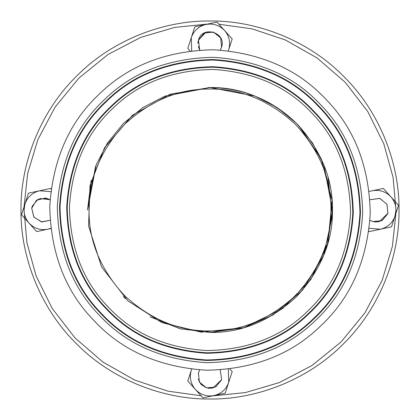 <?xml version="1.0" encoding="UTF-8"?>
<svg xmlns="http://www.w3.org/2000/svg" width="420" height="420" viewBox="0 0 420 420"><rect width="100%" height="100%" fill="white"/><g stroke="black" fill="none" stroke-linecap="round" stroke-linejoin="round"><path stroke-width="0.63" d="M374.514 221.959L379.06 221.781L387.954 213.308M39.863 198.524L50.059 199.721L45.46 198.035L36.477 200.282L31.715 208.22L32.219 206.126M221.508 47.402L220.28 50.059L221.603 47.098C226.601 32.519 202.582 25.106 198.492 39.958M199.721 50.059L198.445 40.11L204.314 33.002L213.491 32.099L220.642 37.926L221.603 47.098L220.621 37.889L213.418 32.078L204.209 33.059L198.398 40.262L199.721 50.059L198.219 46.431M325.71 99.104C297.806 69.19 260.368 52.747 213.402 49.765C166.352 50.746 128.252 65.588 99.104 94.29C69.19 122.194 52.747 159.632 49.765 206.598C50.746 253.649 65.588 291.748 94.29 320.896C122.194 350.81 159.632 367.253 206.598 370.235C253.649 369.254 291.748 354.412 320.896 325.71C350.81 297.806 367.253 260.368 370.235 213.402C369.254 166.352 354.412 128.252 325.71 99.104M298.421 125.26C274.06 100.7 244.587 88.127 210 87.528L170.09 94.217L132.557 115.122L104.554 147.703L90.011 185.472L88.567 225.913L101.535 266.873L127.848 300.83L161.931 322.644L201.269 332.162L243.994 327.658L282.534 308.679L310.737 279.657L327.936 243.023L332.084 200.261L321.211 158.702L298.421 125.26M387.828 213.722L381.864 220.752L372.671 221.534L369.941 220.28L372.902 221.603M328.036 177.329L332.341 215.67L323.72 255.465L302.531 290.236L272.974 315.042L243.511 327.8L210 332.472L180.112 328.771L150.108 316.827L180.112 328.771L210 332.472L215.486 332.351M125.57 298.715L123.401 296.599M310.737 279.657L327.322 245.144L332.472 210L323.873 164.918L312.506 142.984L296.599 123.401L277.016 107.494L255.082 96.127L210 87.528L164.918 96.127L142.984 107.494L123.401 123.401L107.494 142.984L96.127 164.918L87.528 210L95.55 166.399M191.672 369.222L191.299 370.272C189.268 377.407 190.638 383.812 195.41 389.492C200.576 394.816 206.808 396.832 214.111 395.54C221.303 393.729 226.17 389.34 228.701 382.368L228.328 369.222M198.219 379.071L201.096 384.505L206.582 387.923M208.194 388.28L212.741 388.101L221.603 379.738L220.28 369.941M221.508 380.042L215.544 387.072L206.351 387.854L199.285 381.932L198.445 372.75L199.721 369.941L198.492 372.598M229.903 369.033L232.197 371.574L225.209 393.167L203.018 397.913L187.803 381.066L191.641 369.217M201.07 395.761L168.011 391.172L134.642 380.026L102.921 362.056L74.881 337.79L52.269 308.532L36.183 276.145L26.917 242.681L24.024 210L24.98 203.952C22.948 211.087 24.318 217.492 29.09 223.172C34.256 228.496 40.488 230.512 47.791 229.22L50.778 228.328M218.93 24.239L251.99 28.828L285.358 39.974L317.079 57.944L345.119 82.21L367.731 111.468L383.817 143.855L393.083 177.319L395.976 210L395.02 216.048C397.052 208.913 395.682 202.508 390.91 196.828C385.744 191.504 379.512 189.488 372.209 190.78L383.303 188.407L398.517 205.254L391.529 226.847L380.431 229.22C387.623 227.409 392.49 223.02 395.02 216.048M205.889 24.46C198.697 26.271 193.83 30.66 191.299 37.632L194.791 26.833L216.983 22.087L232.197 38.934L228.701 49.728C230.732 42.593 229.362 36.188 224.59 30.508C219.424 25.184 213.192 23.168 205.889 24.46L210 24.024M24.05 206.819L27.636 173.518L37.858 139.619L55.093 107.084L78.928 78.062L108.092 54.427L140.7 37.417L174.615 27.421L207.863 24.035M395.95 213.181L392.364 246.482L382.142 280.381L364.906 312.916L341.072 341.938L311.908 365.573L279.3 382.583L245.385 392.579L212.137 395.966M190.097 50.967L187.803 48.426L191.299 37.632L191.672 50.778M228.701 49.728L228.359 50.783M369.222 228.328L380.431 229.22L369.338 231.593L368.881 231.089M369.941 220.28L372.902 221.603L382.111 220.621L387.923 213.418L386.978 204.283L379.89 198.445L369.941 199.721L379.811 198.418L386.962 204.246L387.923 213.418L386.941 204.209L379.738 198.398L369.941 199.721M369.191 191.425L372.209 190.78M50.778 191.672L39.569 190.78C32.377 192.591 27.51 196.98 24.98 203.952L28.471 193.153L50.663 188.407L51.119 188.911M31.715 208.22L33.815 216.998L41.407 221.881L50.059 220.28L41.9 221.965L33.962 217.203L31.715 208.22M50.059 199.721L46.925 198.345L37.952 199.348L32.172 206.278M50.809 228.575L36.698 231.593L21.483 214.746L24.98 203.952M24.77 204.645L24.035 210.641M220.28 50.059L221.603 47.098M199.721 369.941L198.398 372.902L199.379 382.111L206.582 387.923L215.791 386.941L221.634 379.638M87.528 210L91.145 180.458M208.01 87.544L210 87.528C241.259 87.108 270.123 99.067 296.599 123.401C320.933 149.877 332.892 178.742 332.472 210C332.892 241.259 320.933 270.123 296.599 296.599C270.123 320.933 241.259 332.892 210 332.472M210 399C254.321 399.609 306.7 381.234 343.644 343.644C381.234 306.7 399.609 254.321 399 210C399.609 165.679 381.234 113.3 343.644 76.356C306.7 38.766 254.321 20.391 210 21C165.679 20.391 113.3 38.766 76.356 76.356C38.766 113.3 20.391 165.679 21 210C20.391 254.321 38.766 306.7 76.356 343.644C113.3 381.234 165.679 399.609 210 399M210 330.96C179.13 331.375 150.617 319.568 124.467 295.533C100.433 269.383 88.625 240.87 89.04 210C88.625 179.13 100.433 150.617 124.467 124.467C150.617 100.433 179.13 88.625 210 89.04C240.87 88.625 269.383 100.433 295.533 124.467C319.568 150.617 331.375 179.13 330.96 210C331.375 240.87 319.568 269.383 295.533 295.533C269.383 319.568 240.87 331.375 210 330.96M220.511 37.69L220.154 37.102M207.522 31.841L205.742 32.356L198.398 40.262M198.266 40.745L197.909 43.302M318.649 105.866C345.602 133.24 359.536 169.019 360.46 213.197C357.661 257.297 342.216 292.446 314.134 318.649C286.76 345.602 250.982 359.536 206.803 360.46C162.703 357.661 127.554 342.216 101.351 314.134C74.398 286.76 60.464 250.982 59.54 206.803C62.339 162.703 77.784 127.554 105.866 101.351C133.24 74.398 169.019 60.464 213.197 59.54C257.297 62.339 292.446 77.784 318.649 105.866M104.328 99.739C75.826 126.331 60.154 162.005 57.314 206.756C58.249 251.591 72.392 287.894 99.739 315.672C126.331 344.174 162.005 359.846 206.756 362.686C251.591 361.751 287.894 347.608 315.672 320.26C344.174 293.669 359.846 257.995 362.686 213.245C361.751 168.409 347.608 132.106 320.26 104.328C293.669 75.826 257.995 60.154 213.245 57.314C168.409 58.249 132.106 72.392 104.328 99.739M106.208 101.703C78.209 127.822 62.822 162.86 60.029 206.813C60.953 250.85 74.844 286.508 101.703 313.793C127.822 341.791 162.86 357.179 206.813 359.971C250.85 359.048 286.508 345.156 313.793 318.297C341.791 292.178 357.179 257.14 359.971 213.187C359.048 169.15 345.156 133.492 318.297 106.208C292.178 78.209 257.14 62.822 213.187 60.029C169.15 60.953 133.492 74.844 106.208 101.703M311.514 112.707C336.693 138.285 349.713 171.707 350.574 212.987C347.959 254.189 333.532 287.028 307.293 311.514C281.715 336.693 248.294 349.713 207.013 350.574C165.811 347.959 132.972 333.532 108.486 307.293C83.307 281.715 70.287 248.294 69.426 207.013C72.041 165.811 86.468 132.972 112.707 108.486C138.285 83.307 171.707 70.287 212.987 69.426C254.189 72.041 287.028 86.468 311.514 112.707M111.169 106.88C84.509 131.749 69.857 165.113 67.2 206.966C68.077 248.897 81.302 282.854 106.88 308.831C131.749 335.491 165.113 350.144 206.966 352.8C248.897 351.923 282.854 338.699 308.831 313.12C335.491 288.251 350.144 254.888 352.8 213.035C351.923 171.103 338.699 137.146 313.12 111.169C288.251 84.509 254.888 69.857 213.035 67.2C171.103 68.077 137.146 81.302 111.169 106.88M106.528 309.173C131.481 335.921 164.96 350.627 206.955 353.294C249.029 352.411 283.101 339.139 309.173 313.472C335.921 288.519 350.627 255.04 353.294 213.045C352.411 170.972 339.139 136.899 313.472 110.828C288.519 84.079 255.04 69.373 213.045 66.707C170.972 67.589 136.899 80.861 110.828 106.528C84.079 131.481 69.373 164.96 66.707 206.955C67.589 249.029 80.861 283.101 106.528 309.173"/></g></svg>
